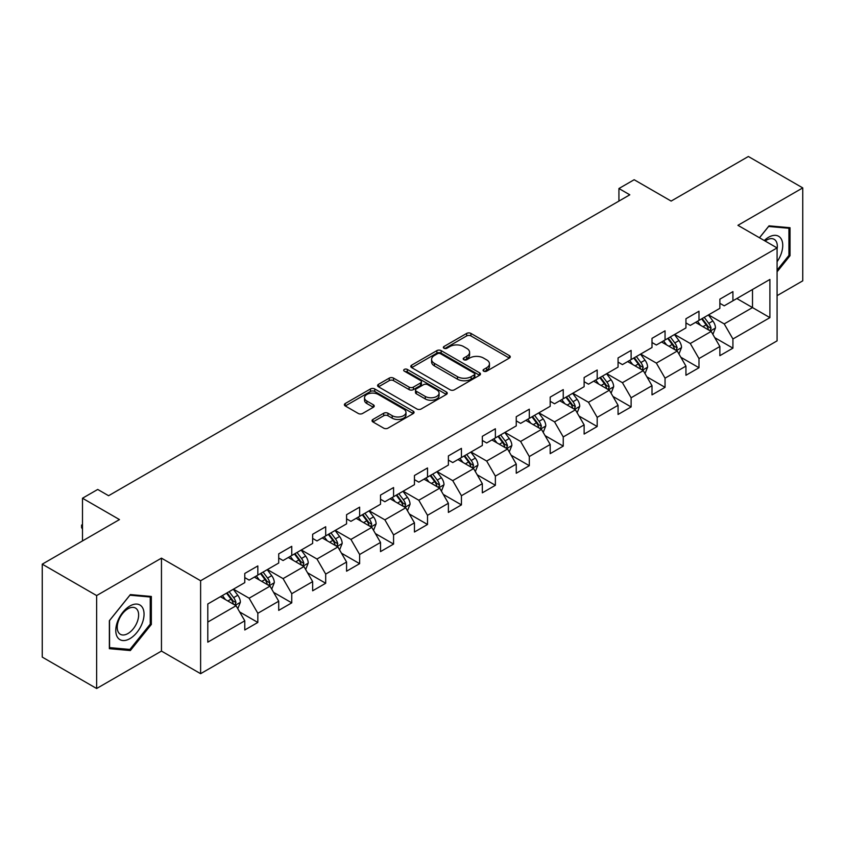 <?xml version="1.0" encoding="UTF-8"?>
<svg xmlns="http://www.w3.org/2000/svg" width="845" height="845" viewBox="0 0 845 845"><rect width="100%" height="100%" fill="white"/><g stroke="black" fill="none" stroke-linecap="round" stroke-linejoin="round"><path stroke-width="1.27" d="M483.689 371.166A2.112 1.225 0 0 0 486.678 371.166L509.366 358.069A3.021 1.743 0 0 0 510.253 356.833A3.021 1.743 0 0 0 509.366 355.608L470.929 333.416A3.021 1.743 0 0 0 466.662 333.416L443.974 346.513A2.112 1.225 0 0 0 443.35 347.379A2.112 1.225 0 0 0 443.974 348.235A2.112 1.225 0 0 0 446.963 348.235L449.899 346.545A9.665 5.577 0 0 1 463.567 346.545L466.767 348.393A9.665 5.577 0 0 1 469.598 352.333A9.665 5.577 0 0 1 466.767 356.284L463.831 357.974A2.112 1.225 0 0 0 463.208 358.84A2.112 1.225 0 0 0 463.831 359.706A2.112 1.225 0 0 0 466.82 359.706L469.757 358.005A9.665 5.577 0 0 1 483.424 358.005L486.625 359.854A9.665 5.577 0 0 1 489.456 363.804A9.665 5.577 0 0 1 486.625 367.744L483.689 369.445A2.112 1.225 0 0 0 483.065 370.311A2.112 1.225 0 0 0 483.689 371.166L483.689 369.445M372.92 419.458A3.021 1.743 0 0 0 372.043 420.694A3.021 1.743 0 0 0 372.92 421.93L383.704 428.151A3.021 1.743 0 0 0 387.971 428.151L413.173 413.606A3.021 1.743 0 0 0 414.061 412.371A3.021 1.743 0 0 0 413.173 411.145L374.736 388.953A3.021 1.743 0 0 0 370.469 388.953L345.267 403.498A3.021 1.743 0 0 0 344.39 404.734A3.021 1.743 0 0 0 345.267 405.959L358.301 413.48A3.021 1.743 0 0 0 362.568 413.48L373.353 407.258A3.021 1.743 0 0 0 374.229 406.022A3.021 1.743 0 0 0 373.353 404.797L366.888 401.058A8.08 4.669 0 0 1 364.522 397.763A8.08 4.669 0 0 1 369.508 393.453A8.08 4.669 0 0 1 378.317 394.467L403.614 409.075A8.08 4.669 0 0 1 405.98 412.371A8.08 4.669 0 0 1 400.995 416.68A8.08 4.669 0 0 1 392.196 415.677L387.971 413.237A3.021 1.743 0 0 0 383.704 413.237L372.92 419.458L372.92 421.93M777.083 295.655L802.75 280.836L802.75 187.896L748.364 156.494L671.141 201.078L634.162 179.731L618.931 188.519L629.81 194.804L108.593 495.719L97.724 489.445L82.493 498.233L82.493 540.937M96.636 595.567L96.636 688.506L161.458 651.083L161.458 558.144L96.636 595.567L42.25 564.164L119.472 519.58L82.493 498.233M161.458 558.144L200.614 580.747L777.083 247.923L777.083 340.862L200.614 673.687L200.614 580.747M802.75 187.896L737.928 225.319L777.083 247.923M450.11 389.809A3.021 1.743 0 0 0 454.378 389.809L479.58 375.264A3.021 1.743 0 0 0 480.467 374.039A3.021 1.743 0 0 0 479.58 372.803L441.143 350.612A3.021 1.743 0 0 0 436.876 350.612L411.673 365.156A3.021 1.743 0 0 0 410.797 366.392A3.021 1.743 0 0 0 411.673 367.628L450.11 389.809M405.156 371.62A2.112 1.225 0 0 1 407.301 371.927L407.301 369.413L446.371 391.974A3.021 1.743 0 0 1 447.258 393.2A3.021 1.743 0 0 1 446.371 394.435L421.18 408.98A3.021 1.743 0 0 1 416.912 408.98L378.475 386.799L378.475 384.327A3.021 1.743 0 0 0 377.588 385.563A3.021 1.743 0 0 0 378.475 386.799M378.475 384.327L389.26 378.106A3.021 1.743 0 0 1 393.527 378.106L409.117 387.105A3.021 1.743 0 0 0 413.385 387.105L420.535 382.975A3.021 1.743 0 0 0 421.423 381.739A3.021 1.743 0 0 0 420.535 380.503L404.311 371.135A2.112 1.225 0 0 1 403.688 370.279A2.112 1.225 0 0 1 404.998 369.149A2.112 1.225 0 0 1 407.301 369.413M96.636 688.506L42.25 657.104L42.25 564.164M239.663 611.96L257.831 622.448L257.831 613.28L278.713 601.217L278.713 610.386L291.757 602.855L291.757 593.686L312.65 581.624L312.65 590.792L325.695 583.261L325.695 574.093L346.577 562.031L346.577 571.199L359.632 563.668L359.632 554.5L380.514 542.437L380.514 551.605L393.569 544.074L393.569 534.906L414.451 522.844L414.451 532.012L427.507 524.481L427.507 515.313L448.389 503.261L448.389 512.429L461.433 504.887L461.433 495.719L482.326 483.667L482.326 492.836L495.371 485.294L495.371 476.126L516.253 464.074L516.253 473.242L529.308 465.701L529.308 456.532L550.19 444.481L550.19 453.649L563.245 446.107L563.245 436.939L584.127 424.887L584.127 434.055L597.183 426.524L597.183 417.356L618.065 405.294L618.065 414.462L631.12 406.931L631.12 397.763L652.002 385.7L652.002 394.868L665.047 387.337L665.047 378.169L685.939 366.107L685.939 375.275L698.984 367.744L698.984 358.576L719.866 346.513L719.866 355.682L732.921 348.151L732.921 338.982L769.901 317.635L769.901 279.452L752.504 289.497L752.504 307.58L769.901 317.635M257.831 622.448L244.775 629.979L244.775 620.811L207.796 642.158L207.796 603.985L244.775 582.627L244.775 573.459L257.831 565.928L257.831 575.096L278.713 563.034L278.713 553.866L291.757 546.335L291.757 555.503L312.65 543.441L312.65 534.272L325.695 526.741L325.695 535.91L346.577 523.858L346.577 514.689L359.632 507.148L359.632 516.316L380.514 504.264L380.514 495.096L393.569 487.554L393.569 496.723L414.451 484.671L414.451 475.503L427.507 467.961L427.507 477.129L448.389 465.077L448.389 455.909L461.433 448.368L461.433 457.536L482.326 445.484L482.326 436.316L495.371 428.774L495.371 437.942L516.253 425.891L516.253 416.722L529.308 409.191L529.308 418.359L550.19 406.297L550.19 397.129L563.245 389.598L563.245 398.766L584.127 386.704L584.127 377.535L597.183 370.004L597.183 379.173L618.065 367.11L618.065 357.942L631.12 350.411L631.12 359.579L652.002 347.517L652.002 338.349L665.047 330.817L665.047 339.986L685.939 327.934L685.939 318.755L698.984 311.224L698.984 320.392L719.866 308.34L719.866 299.172L732.921 291.631L732.921 300.799L769.901 279.452M254.345 577.103L270.009 586.145L249.127 598.207L233.463 589.166M244.775 577.61L249.127 580.114L257.831 575.096M249.127 598.207L257.831 613.28M270.009 586.145L278.713 601.217M288.282 557.51L303.946 566.551L283.064 578.614L267.4 569.572M278.713 558.017L283.064 560.531L291.757 555.503M283.064 578.614L291.757 593.686M303.946 566.551L312.65 581.624M322.22 537.916L337.884 546.958L316.991 559.02L301.338 549.979M312.65 538.423L316.991 540.937L325.695 535.91M316.991 559.02L325.695 574.093M337.884 546.958L346.577 562.031M356.157 518.323L371.811 527.364L350.928 539.427L335.264 530.385M346.577 518.83L350.928 521.344L359.632 516.316M350.928 539.427L359.632 554.5M371.811 527.364L380.514 542.437M390.084 498.73L405.748 507.782L384.866 519.833L369.202 510.792M380.514 499.237L384.866 501.75L393.569 496.723M384.866 519.833L393.569 534.906M405.748 507.782L414.451 522.844M424.021 479.147L439.685 488.188L418.803 500.24L403.139 491.198M414.451 479.643L418.803 482.157L427.507 477.129M418.803 500.24L427.507 515.313M439.685 488.188L448.389 503.261M457.958 459.553L473.622 468.595L452.74 480.647L437.076 471.605M448.389 460.05L452.74 462.564L461.433 457.536M452.74 480.647L461.433 495.719M473.622 468.595L482.326 483.667M491.896 439.96L507.56 449.001L486.678 461.053L471.014 452.012M482.326 440.456L486.678 442.97L495.371 437.942M486.678 461.053L495.371 476.126M507.56 449.001L516.253 464.074M525.833 420.366L541.487 429.408L520.604 441.46L504.94 432.418M516.253 420.863L520.604 423.377L529.308 418.359M520.604 441.46L529.308 456.532M541.487 429.408L550.19 444.481M559.76 400.773L575.424 409.814L554.542 421.877L538.878 412.825M550.19 401.28L554.542 403.783L563.245 398.766M554.542 421.877L563.245 436.939M575.424 409.814L584.127 424.887M593.697 381.179L609.361 390.221L588.479 402.283L572.815 393.242M584.127 381.686L588.479 384.19L597.183 379.173M588.479 402.283L597.183 417.356M609.361 390.221L618.065 405.294M627.634 361.586L643.298 370.628L622.416 382.69L606.752 373.648M618.065 362.093L622.416 364.607L631.12 359.579M622.416 382.69L631.12 397.763M643.298 370.628L652.002 385.7M661.572 341.993L677.236 351.034L656.354 363.096L640.69 354.055M652.002 342.5L656.354 345.013L665.047 339.986M656.354 363.096L665.047 378.169M677.236 351.034L685.939 366.107M695.509 322.399L711.173 331.441L690.28 343.503L674.627 334.462M685.939 322.906L690.28 325.42L698.984 320.392M690.28 343.503L698.984 358.576M711.173 331.441L719.866 346.513M736.84 298.538L752.504 307.58L724.218 323.91L708.554 314.868M719.866 303.313L724.218 305.827L732.921 300.799M724.218 323.91L732.921 338.982M161.458 651.083L200.614 673.687M618.931 188.519L618.931 201.078M207.796 622.068L236.072 605.738L220.408 596.697M236.072 605.738L244.775 620.811M714.754 337.662L732.921 348.151M680.827 357.255L698.984 367.744M646.89 376.849L665.047 387.337M612.952 396.442L631.12 406.931M579.015 416.036L597.183 426.524M545.078 435.629L563.245 446.107M511.14 455.212L529.308 465.701M477.214 474.805L495.371 485.294M443.276 494.399L461.433 504.887M409.339 513.992L427.507 524.481M375.402 533.586L393.569 544.074M341.464 553.179L359.632 563.668M307.538 572.773L325.695 583.261M273.6 592.366L291.757 602.855M777.083 271.805L790.022 255.708L790.022 227.717L769.034 225.837L759.454 237.751M109.364 648.685L130.352 650.555L151.339 624.444L151.339 596.454L130.352 594.584L109.364 620.695L109.364 648.685M788.934 255.074L790.022 255.708M150.252 623.811L151.339 624.444M128.134 649.277L130.352 650.555M484.534 371.462L486.625 370.258A9.665 5.577 0 0 0 489.456 366.318L489.456 363.804M469.598 352.333L469.598 354.847A9.665 5.577 0 0 1 466.767 358.798L464.676 360.002M509.324 358.09L470.929 335.93A3.021 1.743 0 0 0 466.662 335.93L444.819 348.541M479.537 375.286L441.143 353.125A3.021 1.743 0 0 0 436.876 353.125L411.716 367.649M474.235 374.895A2.112 1.225 0 0 0 474.858 374.039A2.112 1.225 0 0 0 474.235 373.173L440.498 353.696A2.112 1.225 0 0 0 437.509 353.696L434.414 355.481A9.665 5.577 0 0 0 431.584 359.431A9.665 5.577 0 0 0 434.414 363.371L457.483 376.69A9.665 5.577 0 0 0 471.14 376.69L474.235 374.895L474.235 377.409A2.112 1.225 0 0 0 474.858 376.543L474.858 374.039M431.584 359.431L431.584 361.935A9.665 5.577 0 0 0 434.414 365.885L434.414 363.371M474.235 377.409L471.14 379.194A9.665 5.577 0 0 1 457.483 379.194L434.414 365.885M378.518 386.82L389.26 380.62L389.26 378.106M421.423 381.739L421.423 384.253A3.021 1.743 0 0 1 420.535 385.489L413.385 389.619A3.021 1.743 0 0 1 409.117 389.619L393.527 380.62A3.021 1.743 0 0 0 389.26 380.62M407.301 371.927L446.34 394.457M425.288 396.442A8.08 4.669 0 0 0 434.087 397.456A8.08 4.669 0 0 0 439.083 393.147A8.08 4.669 0 0 0 436.717 389.841L427.802 384.697A3.021 1.743 0 0 0 423.525 384.697L416.374 388.827A3.021 1.743 0 0 0 415.486 390.063A3.021 1.743 0 0 0 416.374 391.298L425.288 396.442L425.288 398.956A8.08 4.669 0 0 0 434.087 399.96A8.08 4.669 0 0 0 439.083 395.65L439.083 393.147M415.486 390.063L415.486 392.576A3.021 1.743 0 0 0 416.374 393.802L416.374 391.298M425.288 398.956L416.374 393.802M405.98 412.371L405.98 414.884A8.08 4.669 0 0 1 400.995 419.194A8.08 4.669 0 0 1 392.196 418.18L387.971 415.751A3.021 1.743 0 0 0 383.704 415.751L372.962 421.951M364.522 397.763L364.522 400.276A8.08 4.669 0 0 0 366.888 403.572L366.888 401.058M373.31 407.279L366.888 403.572M413.173 411.145L413.173 413.606L374.736 391.467A3.021 1.743 0 0 0 370.469 391.467L345.309 405.991L345.267 403.498M712.884 334.419L715.472 327.902A8.154 4.711 -120 0 0 712.874 320.963L708.385 314.963M700.558 325.314L697.505 321.248M709.906 330.722L711.078 328.251A8.154 4.711 -120 0 0 708.744 323.35L704.255 317.35M702.206 318.533L707.191 325.188A4.151 2.398 60 0 1 707.941 326.445L711.078 328.251M701.635 318.861L706.124 324.85A8.154 4.711 60 0 1 708.459 329.761M777.083 261.739A19.995 11.545 120 0 0 780.843 254.672A19.995 11.545 120 0 0 779.597 236.97A19.995 11.545 120 0 0 764.271 240.529M787.593 227.495L788.934 228.277L788.934 255.391L777.083 270.146M759.497 237.772L768.601 226.46L788.934 228.277M777.083 248.99A15.136 8.746 120 0 0 774.189 239.325A15.136 8.746 120 0 0 765.147 241.036M129.919 638.64A19.995 11.545 120 0 0 144.051 614.157A19.995 11.545 120 0 0 129.919 605.992A19.995 11.545 120 0 0 115.776 630.476A19.995 11.545 120 0 0 129.919 638.64M127.933 633.539A15.136 8.746 120 0 0 137.819 620.188A15.136 8.746 120 0 0 135.506 608.062A15.136 8.746 120 0 0 127.933 608.812A15.136 8.746 120 0 0 118.046 622.152A15.136 8.746 120 0 0 120.36 634.289A15.136 8.746 120 0 0 127.933 633.539M109.575 620.505L129.919 595.197L150.252 597.014L150.252 624.138L129.919 649.435L109.575 647.619L109.533 620.473M148.91 596.232L150.252 597.014M678.947 354.013L681.535 347.496A8.154 4.711 -120 0 0 678.936 340.556L674.447 334.557M666.62 344.908L663.568 340.841M675.968 350.305L677.141 347.844A8.154 4.711 -120 0 0 674.806 342.943L670.317 336.944M668.268 338.127L673.254 344.771A4.151 2.398 60 0 1 674.004 346.038L677.141 347.844M667.708 338.454L672.197 344.443A8.154 4.711 60 0 1 674.532 349.355M645.02 373.606L647.608 367.089A8.154 4.711 -120 0 0 644.999 360.15L640.51 354.15M632.683 364.501L629.631 360.435M642.031 369.899L643.203 367.438A8.154 4.711 -120 0 0 640.869 362.537L636.38 356.537M634.341 357.72L639.316 364.364A4.151 2.398 60 0 1 640.077 365.632L643.203 367.438M633.771 358.048L638.26 364.037A8.154 4.711 60 0 1 640.594 368.948M611.083 393.2L613.671 386.683A8.154 4.711 -120 0 0 611.062 379.743L606.573 373.743M598.746 384.095L595.704 380.028M608.104 389.492L609.266 387.031A8.154 4.711 -120 0 0 606.932 382.13L602.443 376.131M600.404 377.314L605.379 383.957A4.151 2.398 60 0 1 606.14 385.225L609.266 387.031M599.834 377.641L604.323 383.63A8.154 4.711 60 0 1 606.657 388.531M577.146 412.793L579.733 406.276A8.154 4.711 -120 0 0 577.135 399.326L572.646 393.337M564.819 403.688L561.767 399.622M574.167 409.086L575.329 406.625A8.154 4.711 -120 0 0 572.995 401.713L568.505 395.724M566.467 396.907L571.442 403.551A4.151 2.398 60 0 1 572.202 404.818L575.329 406.625M565.896 397.234L570.386 403.223A8.154 4.711 60 0 1 572.72 408.124M543.208 432.386L545.796 425.869A8.154 4.711 -120 0 0 543.198 418.919L538.709 412.93M530.882 423.282L527.829 419.204M540.23 428.679L541.391 426.218A8.154 4.711 -120 0 0 539.068 421.306L534.568 415.317M532.53 416.5L537.515 423.144A4.151 2.398 60 0 1 538.265 424.401L541.391 426.218M531.959 416.828L536.448 422.817A8.154 4.711 60 0 1 538.783 427.718M509.271 451.98L511.859 445.463A8.154 4.711 -120 0 0 509.26 438.513L504.771 432.524M496.945 442.875L493.892 438.798M506.292 448.272L507.465 445.801A8.154 4.711 -120 0 0 505.13 440.9L500.641 434.911M498.592 436.083L503.578 442.738A4.151 2.398 60 0 1 504.328 443.995L507.465 445.801M498.032 436.411L502.521 442.41A8.154 4.711 60 0 1 504.856 447.311M475.344 471.573L477.932 465.046A8.154 4.711 -120 0 0 475.323 458.106L470.834 452.117M463.007 462.468L459.955 458.391M472.355 467.866L473.527 465.394A8.154 4.711 -120 0 0 471.193 460.493L466.704 454.504M464.655 455.677L469.64 462.331A4.151 2.398 60 0 1 470.39 463.588L473.527 465.394M464.095 456.004L468.584 462.004A8.154 4.711 60 0 1 470.918 466.905M441.407 491.167L443.995 484.639A8.154 4.711 -120 0 0 441.386 477.7L436.897 471.711M429.07 482.062L426.028 477.985M438.428 487.459L439.59 484.988A8.154 4.711 -120 0 0 437.256 480.087L432.767 474.098M430.728 475.27L435.703 481.925A4.151 2.398 60 0 1 436.464 483.182L439.59 484.988M430.158 475.598L434.647 481.597A8.154 4.711 60 0 1 436.981 486.498M407.47 510.75L410.057 504.233A8.154 4.711 -120 0 0 407.459 497.293L402.97 491.304M395.133 501.655L392.091 497.578M404.491 507.053L405.653 504.581A8.154 4.711 -120 0 0 403.318 499.68L398.829 493.681M396.791 494.864L401.766 501.518A4.151 2.398 60 0 1 402.526 502.775L405.653 504.581M396.22 495.191L400.71 501.191A8.154 4.711 60 0 1 403.044 506.092M373.532 530.343L376.12 523.826A8.154 4.711 -120 0 0 373.522 516.886L369.033 510.887M361.206 521.238L358.153 517.172M370.554 526.646L371.715 524.175A8.154 4.711 -120 0 0 369.381 519.274L364.892 513.274M362.854 514.457L367.839 521.111A4.151 2.398 60 0 1 368.589 522.368L371.715 524.175M362.283 514.785L366.772 520.784A8.154 4.711 60 0 1 369.107 525.685M339.595 549.937L342.183 543.419A8.154 4.711 -120 0 0 339.584 536.48L335.095 530.48M327.268 540.832L324.216 536.765M336.616 546.229L337.789 543.768A8.154 4.711 -120 0 0 335.454 538.867L330.965 532.868M328.916 534.051L333.902 540.694A4.151 2.398 60 0 1 334.652 541.962L337.789 543.768M328.346 534.378L332.845 540.367A8.154 4.711 60 0 1 335.169 545.279M305.658 569.53L308.245 563.013A8.154 4.711 -120 0 0 305.647 556.073L301.158 550.074M293.331 560.425L290.279 556.359M302.679 565.823L303.851 563.361A8.154 4.711 -120 0 0 301.517 558.461L297.028 552.461M294.979 553.644L299.964 560.288A4.151 2.398 60 0 1 300.714 561.555L303.851 563.361M294.419 553.971L298.908 559.96A8.154 4.711 60 0 1 301.242 564.872M271.731 589.123L274.319 582.606A8.154 4.711 -120 0 0 271.71 575.667L267.221 569.667M259.394 580.019L256.341 575.952M268.742 585.416L269.914 582.955A8.154 4.711 -120 0 0 267.58 578.054L263.091 572.054M261.052 573.237L266.027 579.881A4.151 2.398 60 0 1 266.788 581.149L269.914 582.955M260.482 573.565L264.971 579.554A8.154 4.711 60 0 1 267.305 584.455M237.794 608.717L240.381 602.2A8.154 4.711 -120 0 0 237.783 595.26L233.283 589.261M225.457 599.612L222.415 595.545M234.815 605.009L235.977 602.548A8.154 4.711 -120 0 0 233.642 597.637L229.153 591.648M227.115 592.831L232.09 599.475A4.151 2.398 60 0 1 232.85 600.742L235.977 602.548M226.544 593.158L231.034 599.147A8.154 4.711 60 0 1 233.368 604.048M82.493 529.065L81.585 527.597L81.585 525.083L82.493 524.555M82.493 525.611L81.585 525.083M486.625 370.258L486.625 367.744M463.831 359.706L463.831 357.974M466.767 358.798L466.767 356.284M443.974 348.235L443.974 346.513M466.662 335.93L466.662 333.416M470.929 335.93L470.929 333.416M509.366 358.069L509.366 355.608M411.673 367.628L411.673 365.156M436.876 353.125L436.876 350.612M441.143 353.125L441.143 350.612M479.58 375.264L479.58 372.803M457.483 379.194L457.483 376.69M471.14 379.194L471.14 376.69M393.527 380.62L393.527 378.106M409.117 389.619L409.117 387.105M413.385 389.619L413.385 387.105M420.535 385.489L420.535 382.975M446.371 394.435L446.371 391.974M383.704 415.751L383.704 413.237M387.971 415.751L387.971 413.237M392.196 418.18L392.196 415.677M373.353 407.258L373.353 404.797M370.469 391.467L370.469 388.953M374.736 391.467L374.736 388.953M710.36 330.976L715.419 328.061M708.744 323.35L712.874 320.963M702.945 326.698L706.124 324.85M676.433 350.569L681.482 347.654M674.806 342.943L678.936 340.556M669.008 346.292L672.197 344.443M642.496 370.163L647.555 367.248M640.869 362.537L644.999 360.15M635.07 365.885L638.26 364.037M608.558 389.756L613.618 386.841M606.932 382.13L611.062 379.743M601.133 385.468L604.323 383.63M574.621 409.35L579.681 406.434M572.995 401.713L577.135 399.326M567.196 405.061L570.386 403.223M540.684 428.943L545.743 426.028M539.068 421.306L543.198 418.919M533.269 424.655L536.448 422.817M506.746 448.537L511.806 445.611M505.13 440.9L509.26 438.513M499.332 444.248L502.521 442.41M472.82 468.13L477.869 465.204M471.193 460.493L475.323 458.106M465.394 463.842L468.584 462.004M438.882 487.723L443.942 484.798M437.256 480.087L441.386 477.7M431.457 483.435L434.647 481.597M404.945 507.317L410.005 504.391M403.318 499.68L407.459 497.293M397.52 503.028L400.71 501.191M371.008 526.91L376.067 523.984M369.381 519.274L373.522 516.886M363.582 522.622L366.772 520.784M337.07 546.493L342.13 543.578M335.454 538.867L339.584 536.48M329.656 542.215L332.845 540.367M303.144 566.087L308.193 563.171M301.517 558.461L305.647 556.073M295.718 561.809L298.908 559.96M269.206 585.68L274.266 582.765M267.58 578.054L271.71 575.667M261.781 581.392L264.971 579.554M235.269 605.273L240.329 602.358M233.642 597.637L237.783 595.26M227.844 600.985L231.034 599.147"/></g></svg>
